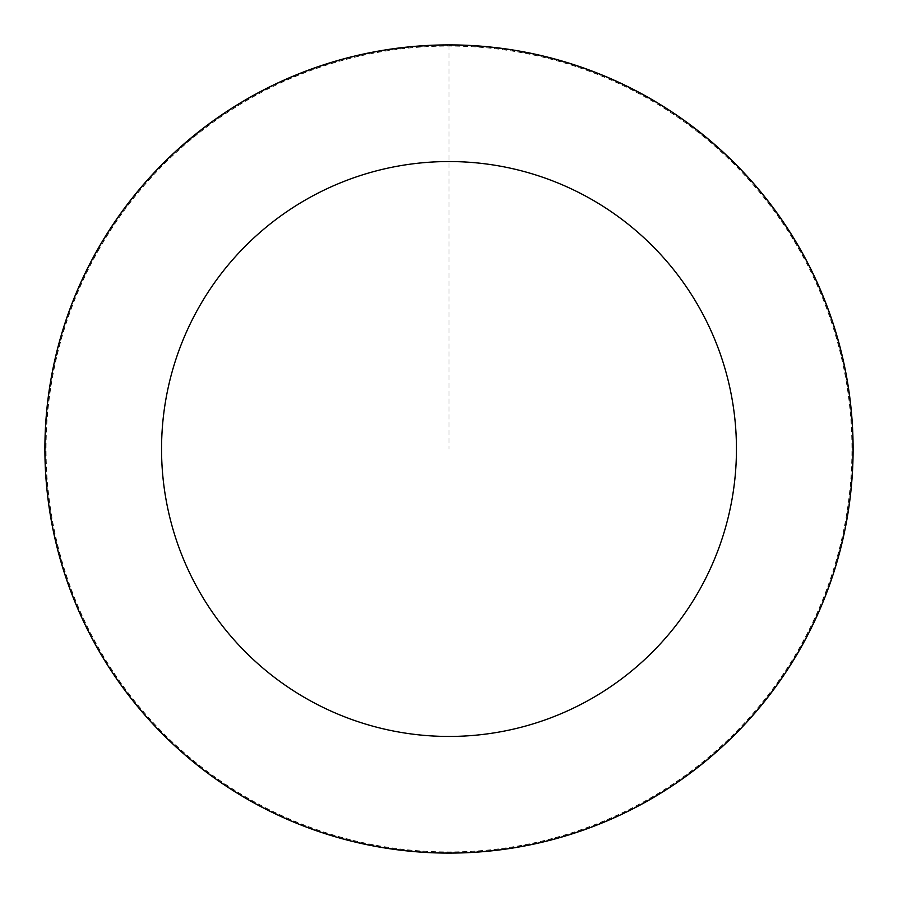 <?xml version="1.0" encoding="UTF-8"?>
<svg xmlns="http://www.w3.org/2000/svg" width="898" height="898" viewBox="0 0 898 898"><rect width="100%" height="100%" fill="white"/><g stroke="black" fill="none" stroke-linecap="round" stroke-linejoin="round"><path stroke-width="0.67" stroke-dasharray="4.49 3.37" d="M98.892 248.061A403.673 403.673 0 0 1 798.075 246.265A403.673 403.673 0 0 1 450.044 852.673A403.673 403.673 0 0 1 98.892 248.061A403.673 403.673 0 0 1 798.075 246.265A403.673 403.673 0 0 1 450.044 852.673A403.673 403.673 0 0 1 98.892 248.061M98.522 247.859A404.1 404.1 0 0 0 247.859 799.478A404.1 404.1 0 0 0 799.478 650.152A404.1 404.1 0 0 0 650.141 98.522A404.1 404.1 0 0 0 98.522 247.859M99.521 248.432A402.944 402.944 0 0 0 248.432 798.479A402.944 402.944 0 0 0 798.479 649.568A402.944 402.944 0 0 0 649.568 99.521A402.944 402.944 0 0 0 99.521 248.432M799.478 650.152A404.1 404.1 0 0 0 447.956 44.9A404.1 404.1 0 0 0 99.566 651.959A404.1 404.1 0 0 0 799.478 650.152M449 45.327L449 449"/><path stroke-width="1.35" d="M799.478 650.152A404.1 404.1 0 0 0 447.956 44.9A404.1 404.1 0 0 0 99.566 651.959A404.1 404.1 0 0 0 799.478 650.152M698.307 592.085A287.45 287.45 0 0 0 448.259 161.55A287.45 287.45 0 0 0 200.434 593.365A287.45 287.45 0 0 0 698.307 592.085"/></g></svg>
